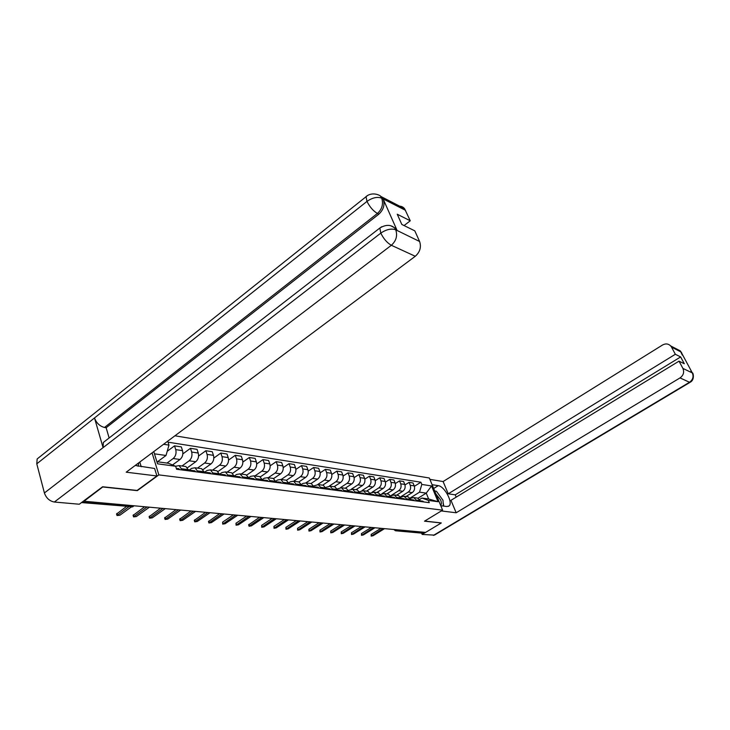 <?xml version="1.0" encoding="UTF-8"?>
<svg xmlns="http://www.w3.org/2000/svg" width="730" height="730" viewBox="0 0 730 730"><rect width="100%" height="100%" fill="white"/><g stroke="black" fill="none" stroke-linecap="round" stroke-linejoin="round"><path stroke-width="1.09" d="M102.976 486.8L84.032 501.218L425.617 532.398L441.285 522.963L424.495 521.183L442.617 510.161L429.331 478.004L174.926 435.792M103.03 487.001L137.295 490.642L158.848 474.892L442.617 510.161M423.966 532.243L421.703 533.119L395.87 530.801M405.99 496.528L412.231 492.613C414.412 490.925 415.069 488.671 414.22 485.87L413.043 482.977L409.083 482.357L410.26 485.267C411.109 488.087 410.442 490.35 408.262 492.047L400.505 496.92M410.205 498.289L413.718 497.586L416.255 500.086L420.206 500.616L417.679 498.125L416.474 497.96M420.206 500.616L420.571 501.519M404.967 484.957L409.083 482.357M416.255 500.086L416.62 500.99M396.49 495.232L402.787 491.272C404.977 489.547 405.643 487.275 404.794 484.437L403.608 481.508L399.547 480.878L400.733 483.826C401.582 486.673 400.907 488.963 398.717 490.688L390.714 495.743L394.428 494.958L397.357 498.444M411.163 500.269L408.252 496.838L407.048 496.674M395.322 483.57L399.547 480.878M400.597 497.048L404.201 496.291L407.112 499.74M386.745 493.909L393.087 489.885C395.295 488.142 395.979 485.842 395.122 482.968L393.935 480.002L389.774 479.355L390.961 482.338C391.809 485.222 391.134 487.54 388.917 489.292L382.055 493.653M401.518 499.001L398.589 495.524L397.375 495.36M385.422 482.138L389.774 479.355M376.753 492.549L383.15 488.47C385.376 486.7 386.06 484.364 385.203 481.462L384.016 478.46L379.737 477.794L380.932 480.814C381.781 483.734 381.096 486.08 378.861 487.859L372.209 492.111M391.618 497.687L388.679 494.173L387.457 494M375.257 480.678L379.737 477.794M380.613 494.465L384.409 493.589L387.347 497.121M366.506 491.144L372.948 487.01C375.184 485.222 375.877 482.858 375.019 479.911L373.833 476.873L369.444 476.188L370.639 479.245C371.488 482.202 370.794 484.583 368.55 486.381L361.989 490.606M381.452 496.345L378.505 492.786L377.273 492.613M364.827 479.181L369.444 476.188M370.22 493.124L374.116 492.184L377.072 495.761M355.975 489.711L362.472 485.514C364.726 483.698 365.429 481.307 364.571 478.323L363.376 475.239L358.868 474.546L360.072 477.639C360.93 480.632 360.219 483.05 357.955 484.875L351.44 489.1M371.023 494.967L368.057 491.363L366.816 491.19M354.114 477.648L358.868 474.546M359.543 491.755L363.549 490.742L366.524 494.365M345.171 488.242L351.714 483.981C353.995 482.138 354.698 479.71 353.84 476.69L352.645 473.569L348.018 472.848L349.214 475.987C350.071 479.026 349.36 481.471 347.079 483.324L340.563 487.576M360.31 493.544L357.326 489.894L356.085 489.73M343.109 476.079L348.018 472.848M348.575 490.35L352.7 489.264L355.692 492.933M334.075 486.727L340.664 482.411C342.963 480.541 343.675 478.077 342.817 475.02L341.622 471.854L336.868 471.115L338.063 474.299C338.921 477.365 338.2 479.847 335.9 481.727L329.358 486.025M349.305 492.093L346.312 488.397L345.053 488.224M331.803 474.473L336.868 471.115M337.306 488.908L341.558 487.749L344.551 491.463M322.669 485.176L329.312 480.787C331.621 478.889 332.351 476.389 331.493 473.295L330.288 470.093L325.398 469.335L326.602 472.556C327.469 475.668 326.73 478.177 324.412 480.084L317.824 484.455M337.99 490.596L334.979 486.855L333.72 486.682M320.178 472.83L325.398 469.335M325.717 487.43L330.097 486.189L333.108 489.949M310.943 483.579L317.641 479.126C319.968 477.201 320.707 474.664 319.849 471.525L318.645 468.277L313.617 467.501L314.822 470.759C315.679 473.916 314.94 476.462 312.604 478.405L305.934 482.858M326.356 489.054L323.335 485.267L322.058 485.094M308.215 471.133L313.617 467.501M313.791 485.924L318.307 484.583L321.337 488.388M298.889 481.937L305.633 477.411C307.987 475.458 308.735 472.885 307.868 469.7L306.664 466.415L301.499 465.612L302.704 468.916C303.561 472.118 302.813 474.701 300.45 476.672L293.697 481.225L296.763 485.14M314.393 487.476L311.354 483.634L310.077 483.461M295.905 469.408L301.499 465.612M301.526 484.364L302.913 483.442L306.18 482.922L309.228 486.791M286.461 480.267L293.287 475.65C295.65 473.661 296.407 471.06 295.55 467.83L294.345 464.499L289.025 463.669L290.23 467.027C291.087 470.266 290.33 472.885 287.948 474.883L281.141 479.51M302.074 485.842L299.026 481.955L297.74 481.773M283.231 467.629L289.025 463.669M288.888 482.776L290.412 481.754L293.706 481.225L299.026 481.955M273.622 478.579L280.576 473.834C282.957 471.817 283.724 469.171 282.866 465.904L281.661 462.519L276.186 461.67L277.391 465.074C278.249 468.359 277.482 471.023 275.082 473.049L268.22 477.748M289.399 484.163L286.343 480.221L285.047 480.048M270.182 465.813L276.186 461.67M275.885 481.143L277.546 480.011L280.858 479.473L283.924 483.442M260.382 476.854L267.481 471.972C269.89 469.919 270.666 467.236 269.808 463.915L268.603 460.493L262.964 459.608L264.169 463.057C265.026 466.397 264.242 469.098 261.833 471.16L254.916 475.942M276.351 482.439L273.276 478.442L271.971 478.26M256.741 463.952L262.964 459.608M262.481 479.464L264.287 478.223L267.627 477.675L270.702 481.69M246.722 475.102L254.004 470.047C256.431 467.966 257.215 465.238 256.358 461.871L255.153 458.394L249.341 457.491L250.545 460.986C251.403 464.371 250.609 467.118 248.173 469.217L241.21 474.071M262.9 480.659L259.816 476.608L258.502 476.425M242.88 462.035L249.341 457.491M249.03 478.825L248.656 477.721L250.636 476.371L253.994 475.814L257.079 479.893M232.633 473.305L240.106 468.067C242.552 465.95 243.345 463.176 242.497 459.763L241.292 456.241L235.297 455.301L236.502 458.851C237.359 462.291 236.556 465.074 234.102 467.209L227.085 472.146M234.403 475.978L236.556 474.473L239.942 473.898L242.661 476.927L248.656 477.721L245.937 474.719L244.623 474.536M228.581 460.073L235.297 455.301M242.661 476.927L243.035 478.031M218.088 471.47L225.78 466.023C228.244 463.869 229.056 461.059 228.207 457.591L227.003 454.014L220.816 453.047L222.02 456.651C222.869 460.137 222.057 462.966 219.584 465.138L212.521 470.156M234.732 476.936L231.629 472.766L230.306 472.584M213.826 458.066L220.816 453.047M219.712 474.153L222.039 472.511L225.442 471.918L228.545 476.115M203.059 469.591L211.007 463.915C213.489 461.725 214.31 458.869 213.461 455.347L212.257 451.715L205.878 450.729L207.083 454.379C207.922 457.92 207.101 460.794 204.61 463.002L197.492 468.113M219.976 474.984L216.874 470.75L215.532 470.567M198.596 456.004L205.878 450.729M204.71 472.155L207.055 470.485L210.486 469.883L213.589 474.144M187.528 467.674L195.75 461.734C198.25 459.508 199.08 456.606 198.241 453.038L197.045 449.351L190.457 448.329L191.661 452.034C192.492 455.63 191.661 458.549 189.152 460.794L181.98 465.995M204.747 472.967L201.635 468.678L200.294 468.496M182.856 453.896L190.457 448.329M189.225 470.102L191.598 468.395L195.038 467.775L198.149 472.1M172.517 464.964L180 459.489C182.527 457.217 183.367 454.27 182.527 450.647L181.332 446.906L174.534 445.848L175.729 449.616C176.56 453.266 175.711 456.232 173.183 458.513L166.978 463.076M189.015 470.886L185.894 466.534L184.553 466.351M167.216 451.268L174.534 445.848M175.611 466.242L179.078 465.603L182.199 469.992M418.016 498.252L426.247 493.133L419.54 492.157L410.05 498.088M419.577 499.512L421.931 498.052L428.638 498.973L426.247 493.133L431.549 485.952L438.055 501.729L428.346 500.415L421.931 498.052M156.886 461.688L168.457 463.276L175.647 466.26L176.587 469.244L429.267 502.669L428.346 500.415M175.647 466.26L157.543 463.815L153.775 451.596M163.575 444.269L168.977 445.108L166.011 455.483L154.459 453.814M419.54 492.157L421.812 484.437L420.9 482.22L168.046 442.179L168.977 445.108M421.812 484.437L431.549 485.952M152.068 452.865L158.848 474.892M157.498 461.771L166.011 455.483M414.375 486.326L420.9 482.22M438.055 501.729L428.638 498.973M420.389 501.063L420.9 501.556M383.15 528.52L371.223 536.121L371.178 534.387L380.987 528.328M420.298 500.844L421.904 501.692M422.332 501.127L424.03 501.975M371.223 536.121L373.066 535.729L384.555 528.648M410.963 499.776L411.537 500.324M373.495 527.644L361.487 535.336L361.441 533.584L371.315 527.443M410.89 499.594L412.569 500.461M413.034 499.886L414.74 500.743M361.487 535.336L363.367 534.944L374.928 527.772M401.308 498.471L401.929 499.055M363.595 526.741L351.504 534.533L351.459 532.763L361.405 526.54M401.245 498.325L402.987 499.192M403.507 498.617L405.223 499.484M351.504 534.533L353.42 534.141L365.073 526.868M440.783 505.726L446.888 506.52L448.996 505.981C453.44 502.906 444.534 486.171 438.219 485.651L432.096 484.693M441.331 510.945L456.168 512.77L450.967 500.324L679.019 361.149L682.897 368.404L692.332 372.948L681.072 352.006L671.5 347.088L670.715 345.947C668.361 343.657 665.632 343.337 662.539 345.007L443.11 481.545L448.238 493.808L455.228 494.84L456.195 497.139M429.897 479.373L443.11 481.545M456.168 512.77L680.022 377.912C683.481 375.357 684.439 372.19 682.897 368.404M690.023 382.356L434.432 535.127L422.141 534.433L421.612 533.11M679.019 361.149L684.302 363.75L680.643 356.934L675.341 354.269L671.5 347.088M675.341 354.269L448.238 493.808M441.267 522.926L424.687 521.065M422.141 534.433L425.535 532.389M680.643 356.934L455.228 494.84M443.776 506.118L443.174 502.851M435.18 491.089L434.56 490.67M690.927 371.086L692.195 372.711M692.761 373.422L692.341 372.884M681.665 352.773L681.209 352.179M135.196 465.466L154.623 468.487L156.913 475.969L126.199 472.191L415.279 256.276L391.353 245.28L54.358 502.03L79.287 504.229L102.62 486.764L137.121 490.441L156.913 475.969M141.209 466.744L139.786 462.035M397.722 206.307C400.514 205.787 402.796 206.581 404.566 208.698L410.269 220.798L404.064 225.552M54.358 502.03C49.53 501.108 46.218 498.088 44.402 492.969L103.085 447.645L103.35 442.453L105.914 440.464M390.97 225.871L395.943 228.499L397.047 230.333L383.213 199.126C385.029 204.747 383.569 209.756 378.843 214.164L106.142 427.743L104.49 427.47C99.782 426.229 96.451 423.062 94.498 417.962L36.783 463.833L44.402 492.969M36.783 463.833L37.157 458.951L39.785 456.852M378.843 214.164L377.41 213.461C373.231 210.988 369.754 206.964 366.98 201.398L94.498 417.962L103.085 447.645L380.804 233.116C386.27 229.43 391.189 228.298 395.541 229.722L419.604 241.493C421.456 247.105 420.015 252.032 415.279 256.276M410.269 220.798L397.257 214.246L401.81 224.448L414.804 230.853L419.604 241.493M106.142 427.743L109.135 437.963M104.49 427.47L377.41 213.461C382.027 209.227 383.487 204.208 381.79 198.396L383.213 199.126M404.566 208.698L380.631 196.352C381.16 195.859 372.647 191.023 366.031 196.607L366.98 201.398C372.364 197.684 377.209 196.589 381.534 198.104L381.79 198.396M440.591 505.269C441.632 504.384 441.641 502.614 440.619 499.959L435.947 494.018M434.706 491.016L436.449 491.272L442.991 500.287L443.402 506.063M138.837 462.747L138.079 466.315M391.399 497.13L392.083 497.75M353.448 525.81L341.275 533.703L341.22 531.914L351.24 525.609M391.353 497.02L393.169 497.887M393.726 497.322L395.459 498.198M341.275 533.703L343.219 533.32L354.953 525.947M381.224 495.752L381.973 496.409M343.036 524.861L330.781 532.854L330.726 531.048L340.819 524.66M381.197 495.679L383.086 496.555M383.697 495.98L385.431 496.865M330.781 532.854L332.761 532.471L344.587 524.998M370.785 494.338L371.588 495.04M332.351 523.885L320.014 531.987L319.959 530.163L330.124 523.684M370.776 494.31L372.738 495.186M373.395 494.611L375.147 495.506M320.014 531.987L322.04 531.604L333.938 524.03M362.828 493.206L360.082 492.905L360.93 493.626M321.382 522.881L308.963 531.093L308.909 529.25L319.147 522.68M361.022 492.96L362.107 493.781M363.504 493.298L364.58 494.11M308.963 531.093L311.026 530.71L323.025 523.036M349.04 491.409L349.98 492.184M310.131 521.859L297.621 530.181L297.566 528.31L307.877 521.649M349.141 491.454L351.185 492.339M351.97 491.755L353.731 492.677M297.621 530.181L299.729 529.798L311.81 522.014M337.725 489.885L338.729 490.688M298.561 520.8L285.977 529.241L285.914 527.352L296.298 520.59M337.899 489.958L339.97 490.852M340.81 490.277L342.589 491.199M285.977 529.241L288.131 528.858L300.285 520.955M326.082 488.324L327.159 489.164M286.68 519.714L274.015 528.274L273.942 526.366L284.399 519.505M326.337 488.425L328.436 489.328M329.339 488.744L331.128 489.684M274.015 528.274L276.205 527.89L288.459 519.879M314.146 486.727L315.26 487.585M274.471 518.601L261.714 527.279L261.65 525.354L272.18 518.391M314.447 486.855L316.574 487.759M317.541 487.175L319.338 488.124M261.714 527.279L263.959 526.896L276.296 518.765M301.901 485.094L303.014 485.97M248.611 524.861L259.606 517.241M302.211 485.231L304.364 486.143M305.405 485.56L307.211 486.527M261.915 517.451L249.076 526.248L251.366 525.874L263.785 517.625M289.116 483.37L290.412 484.3M248.994 516.274L236.073 525.198L236 523.237L246.676 516.064M289.618 483.561L291.808 484.483M292.922 483.899L294.738 484.875M236.073 525.198L238.418 524.833L250.919 516.457M276.059 481.627L277.437 482.585M235.699 515.061L222.696 524.113L222.623 522.133L233.372 514.851M276.661 481.846L278.869 482.776M280.065 482.183L281.889 483.178M222.696 524.113L225.095 523.748L237.688 515.243M262.608 479.829L264.068 480.814M208.47 521.567L219.666 513.601M263.302 480.075L265.547 481.015M266.815 480.422L268.658 481.426M222.011 513.811L208.926 522.999L211.381 522.644L224.055 514.002M248.738 477.986L250.29 478.999M194.289 520.408L205.559 512.314M249.532 478.25L251.813 479.199M253.173 478.606L255.016 479.619M207.913 512.524L194.746 521.85L197.255 521.494L210.021 512.716M234.44 476.088L236.082 477.119M179.689 519.212L191.023 510.982M235.343 476.371L237.651 477.32M239.102 476.736L240.955 477.758M193.395 511.201L180.137 520.663L182.71 520.317L195.558 511.402M220.278 474.226L221.427 475.175M164.633 517.971L176.039 509.622M220.697 474.436L223.042 475.394M224.594 474.801L226.455 475.841M178.421 509.832L165.089 519.441L167.718 519.103L180.657 510.042M204.464 472.118L206.298 473.177M149.121 516.703L160.582 508.208M205.586 472.429L207.968 473.396M209.619 472.812L211.49 473.861M162.972 508.427L149.568 518.181L152.26 517.853L165.281 508.637M188.796 470.038L190.676 471.105M133.106 515.389L144.64 506.748M189.982 470.366L191.251 470.366L192.401 471.343M194.162 470.75L196.041 471.817M147.031 506.967L133.554 516.886L136.318 516.566L149.413 507.186M116.59 514.029L126.326 506.593M178.193 468.633L180.082 469.709M128.736 506.802L117.019 515.544L119.866 515.234L131.172 507.04M173.183 458.513L180 459.489M189.152 460.794L195.75 461.734M204.61 463.002L211.007 463.915M219.584 465.138L225.78 466.023M234.102 467.209L240.106 468.067M248.173 469.217L254.004 470.047M261.833 471.16L267.481 471.972M275.082 473.049L280.576 473.834M287.948 474.883L293.287 475.65M300.45 476.672L305.633 477.411M312.604 478.405L317.641 479.126M324.412 480.084L329.312 480.787M335.9 481.727L340.664 482.411M347.079 483.324L351.714 483.981M357.955 484.875L362.472 485.514M368.55 486.381L372.948 487.01M378.861 487.859L383.15 488.47M388.917 489.292L393.087 489.885M398.717 490.688L402.787 491.272M408.262 492.047L412.231 492.613M197.775 470.932L204.373 471.817M213.215 472.994L219.602 473.852M228.171 474.993L234.357 475.814M256.704 478.798L262.517 479.573M270.328 480.614L275.967 481.371M283.55 482.384L289.025 483.114M296.38 484.09L301.7 484.802M308.845 485.751L314.01 486.445M320.963 487.366L325.981 488.042M332.734 488.945L337.616 489.593M344.177 490.469L348.931 491.098M355.318 491.956L359.936 492.567M366.15 493.398L370.648 494M376.707 494.812L381.087 495.396M386.982 496.181L391.243 496.747M396.992 497.513L401.144 498.07M406.747 498.818L410.798 499.356M181.825 468.806L188.641 469.719M191.661 452.034L198.241 453.038M207.083 454.379L213.461 455.347M222.02 456.651L228.207 457.591M236.502 458.851L242.497 459.763M250.545 460.986L256.358 461.871M264.169 463.057L269.808 463.915M277.391 465.074L282.866 465.904M290.23 467.027L295.55 467.83M302.704 468.916L307.868 469.7M314.822 470.759L319.849 471.525M326.602 472.556L331.493 473.295M338.063 474.299L342.817 475.02M349.214 475.987L353.84 476.69M360.072 477.639L364.571 478.323M370.639 479.245L375.019 479.911M380.932 480.814L385.203 481.462M390.961 482.338L395.122 482.968M400.733 483.826L404.794 484.437M410.26 485.267L414.22 485.87M175.729 449.616L182.527 450.647M395.249 529.624L396.591 530.564L422.825 532.936M397.75 529.852L395.441 530.765L393.881 529.505M133.7 505.753L132.349 506.73L134.192 505.799M82.015 502.194L132.349 506.73L81.514 502.568M371.652 535.619L371.178 534.387M361.907 534.825L361.441 533.584M351.933 534.022L351.459 532.763M433.355 535.418L689.503 382.264L680.022 377.912M433.666 488.489L438.219 485.651M692.524 372.975C692.971 372.282 695.079 379.819 690.188 382.255L689.503 382.264C692.907 379.764 693.847 376.662 692.332 372.948M675.104 348.94L680.287 350.884L681.072 352.006M681.856 354.205L681.199 352.243M397.047 230.333L395.55 229.731M405.551 210.34L381.544 198.113M395.797 230.023C397.658 235.79 396.18 240.873 391.353 245.28C387.146 242.907 383.624 238.847 380.804 233.116L379.846 228.025L381.699 226.729M37.157 458.951L367.829 195.311M380.631 196.352L381.635 198.04M103.35 442.453L379.846 228.025C385.613 224.575 390.504 224.502 394.519 227.806L395.633 229.649M341.695 533.192L341.22 531.914M331.201 532.343L330.726 531.048M320.434 531.467L319.959 530.163M309.383 530.573L308.909 529.25M298.041 529.661L297.566 528.31M286.388 528.712L285.914 527.352M274.425 527.744L273.942 526.366M262.125 526.75L261.65 525.354M249.477 525.728L249.003 524.304M236.474 524.669L236 523.237M223.097 523.592L222.623 522.133M209.318 522.47L208.844 520.992M195.138 521.33L194.664 519.824M180.529 520.143L180.054 518.619M165.473 518.92L164.998 517.378M149.942 517.661L149.477 516.101M133.928 516.365L133.462 514.778M117.393 515.033L116.928 513.418M179.078 465.603L185.894 466.534M195.038 467.775L201.635 468.678M210.486 469.883L216.874 470.75M225.442 471.918L231.629 472.766M239.942 473.898L245.937 474.719M253.994 475.814L259.816 476.608M267.627 477.675L273.276 478.442M280.858 479.473L286.343 480.221M306.18 482.922L311.354 483.634M318.307 484.583L323.335 485.267M330.097 486.189L334.979 486.855M341.558 487.749L346.312 488.397M352.7 489.264L357.326 489.894M363.549 490.742L368.057 491.363M374.116 492.184L378.505 492.786M384.409 493.589L388.679 494.173M394.428 494.958L398.589 495.524M404.201 496.291L408.252 496.838M413.718 497.586L417.679 498.125M131.582 507.049L133.006 506.666M422.98 501.209L420.854 500.926M413.691 499.977L411.51 499.685M404.165 498.709L401.929 498.408M448.375 506.364L448.996 505.981M692.514 372.975L691.082 371.369M682.34 355.099L680.287 350.884L670.715 345.947M394.519 227.806L395.943 228.499M394.392 497.404L392.101 497.103M384.363 496.071L382.009 495.761M374.07 494.703L371.652 494.383M352.645 491.847L350.099 491.509M341.485 490.368L338.866 490.012M330.024 488.835L327.332 488.48M318.234 487.266L315.46 486.901M306.098 485.651L303.251 485.277M249.076 526.248L248.601 524.833M293.615 483.99L290.686 483.598M280.767 482.284L277.747 481.882M267.527 480.523L264.415 480.103M208.926 522.999L208.451 521.521M253.885 478.707L250.673 478.278M194.746 521.85L194.271 520.353M234.941 476.179L234.458 476.115M239.823 476.827L236.511 476.389M180.137 520.663L179.671 519.149M225.314 474.902L221.902 474.445M165.089 519.441L164.615 517.898M205.148 472.219L204.473 472.127M210.34 472.903L206.818 472.438M149.568 518.181L149.093 516.621M189.526 470.138L188.742 470.029M194.892 470.85L191.251 470.366M133.554 516.886L133.079 515.298M178.923 468.724L176.313 468.377M117.019 515.544L116.554 513.929"/></g></svg>

